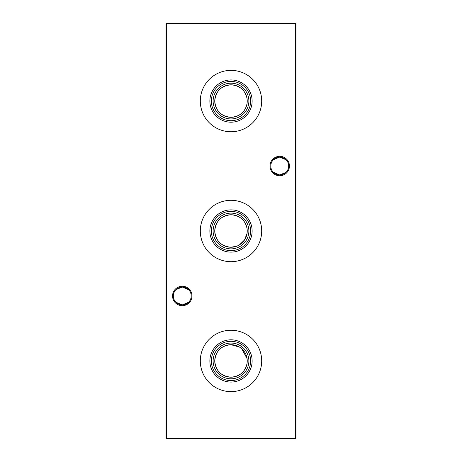 <?xml version="1.0" encoding="UTF-8"?>
<svg xmlns="http://www.w3.org/2000/svg" width="462" height="462" viewBox="0 0 462 462"><rect width="100%" height="100%" fill="white"/><g stroke="black" fill="none" stroke-linecap="round" stroke-linejoin="round"><path stroke-width="0.69" d="M231 339.813A21.125 21.125 0 0 1 252.125 360.938A21.125 21.125 0 0 1 231 382.062A21.125 21.125 0 0 1 209.875 360.938A21.125 21.125 0 0 1 231 339.813M231 341.291A19.647 19.647 0 0 1 250.647 360.938A19.647 19.647 0 0 1 231 380.584A19.647 19.647 0 0 1 211.353 360.938A19.647 19.647 0 0 1 231 341.291M231 343.058A17.879 17.879 0 0 1 248.879 360.938A17.879 17.879 0 0 1 231 378.817A17.879 17.879 0 0 1 213.121 360.938A17.879 17.879 0 0 1 231 343.058M239.483 347.089L231 344.698A16.245 16.245 0 0 1 247.239 360.938A16.245 16.245 0 0 1 231 377.183C239.969 376.42 245.328 371.771 247.078 363.236L247.078 358.639L241.753 348.764M231 330.243A30.694 30.694 0 0 1 261.694 360.938A30.694 30.694 0 0 1 231 391.632A30.694 30.694 0 0 1 200.306 360.938A30.694 30.694 0 0 1 231 330.243M231 209.875A21.125 21.125 0 0 1 252.125 231A21.125 21.125 0 0 1 231 252.125A21.125 21.125 0 0 1 209.875 231A21.125 21.125 0 0 1 231 209.875M231 211.353A19.647 19.647 0 0 1 250.647 231A19.647 19.647 0 0 1 231 250.647A19.647 19.647 0 0 1 211.353 231A19.647 19.647 0 0 1 231 211.353M231 213.121A17.879 17.879 0 0 1 248.879 231A17.879 17.879 0 0 1 231 248.879A17.879 17.879 0 0 1 213.121 231A17.879 17.879 0 0 1 231 213.121M239.478 244.854L244.519 239.997L247.078 233.298L247.078 228.702C245.328 220.16 239.969 215.511 231 214.761A16.239 16.239 0 0 1 247.239 231A16.239 16.239 0 0 1 231 247.245L236.873 246.142M231 200.306A30.694 30.694 0 0 1 261.694 231A30.694 30.694 0 0 1 231 261.694A30.694 30.694 0 0 1 200.306 231A30.694 30.694 0 0 1 231 200.306M231 79.938A21.125 21.125 0 0 1 252.125 101.062A21.125 21.125 0 0 1 231 122.187A21.125 21.125 0 0 1 209.875 101.062A21.125 21.125 0 0 1 231 79.938M231 81.416A19.647 19.647 0 0 1 250.647 101.062A19.647 19.647 0 0 1 231 120.709A19.647 19.647 0 0 1 211.353 101.062A19.647 19.647 0 0 1 231 81.416M231 83.183A17.879 17.879 0 0 1 248.879 101.062A17.879 17.879 0 0 1 231 118.942A17.879 17.879 0 0 1 213.121 101.062A17.879 17.879 0 0 1 231 83.183M231 84.823A16.245 16.245 0 0 1 247.239 101.062A16.245 16.245 0 0 1 231 117.308C239.969 116.545 245.328 111.896 247.078 103.361L247.078 98.764C245.328 90.223 239.969 85.574 231 84.823C221.038 85.793 215.627 91.21 214.761 101.074C215.644 110.938 221.061 116.349 231 117.308A16.245 16.245 0 0 1 214.755 101.062A16.245 16.245 0 0 1 231 84.823M231 70.368A30.694 30.694 0 0 1 261.694 101.062A30.694 30.694 0 0 1 231 131.757A30.694 30.694 0 0 1 200.306 101.062A30.694 30.694 0 0 1 231 70.368M273.337 159.777L279.724 157.092A8.94 8.94 0 0 0 270.784 166.031A8.94 8.94 0 0 0 279.724 174.971L273.337 172.286M279.724 175.751A9.719 9.719 0 0 1 270.004 166.031A9.719 9.719 0 0 1 279.724 156.312A9.719 9.719 0 0 1 289.443 166.031A9.719 9.719 0 0 1 279.724 175.751M175.883 289.714L182.271 287.029A8.94 8.94 0 0 0 173.331 295.969A8.94 8.94 0 0 0 182.271 304.908L175.883 302.223M182.271 305.688A9.719 9.719 0 0 1 172.551 295.969A9.719 9.719 0 0 1 182.271 286.249A9.719 9.719 0 0 1 191.99 295.969A9.719 9.719 0 0 1 182.271 305.688M286.117 172.286L279.724 174.971A8.94 8.94 0 0 0 288.663 166.031A8.94 8.94 0 0 0 279.724 157.092L286.117 159.777M188.663 302.223L182.271 304.908A8.94 8.94 0 0 0 191.21 295.969A8.94 8.94 0 0 0 182.271 287.029L188.663 289.714M295.969 23.62L295.969 438.38L295.449 438.38L295.449 23.62L166.551 23.62L166.551 438.38L295.449 438.38L295.449 438.9L166.551 438.9L166.551 438.38L166.031 438.38L166.031 23.62L166.551 23.1L295.449 23.1L295.969 23.62L295.449 23.62L295.449 23.1M231 344.698C221.038 345.668 215.627 351.085 214.761 360.949C215.644 370.813 221.061 376.224 231 377.183A16.245 16.245 0 0 1 214.755 360.938A16.245 16.245 0 0 1 231 344.698M231 214.761C221.038 215.731 215.627 221.148 214.761 231.012C215.644 240.875 221.061 246.286 231 247.245A16.239 16.239 0 0 1 214.755 231A16.239 16.239 0 0 1 231 214.761M295.449 438.9L295.969 438.38M166.031 438.38L166.551 438.9M166.031 23.62L166.551 23.62L166.551 23.1"/></g></svg>
